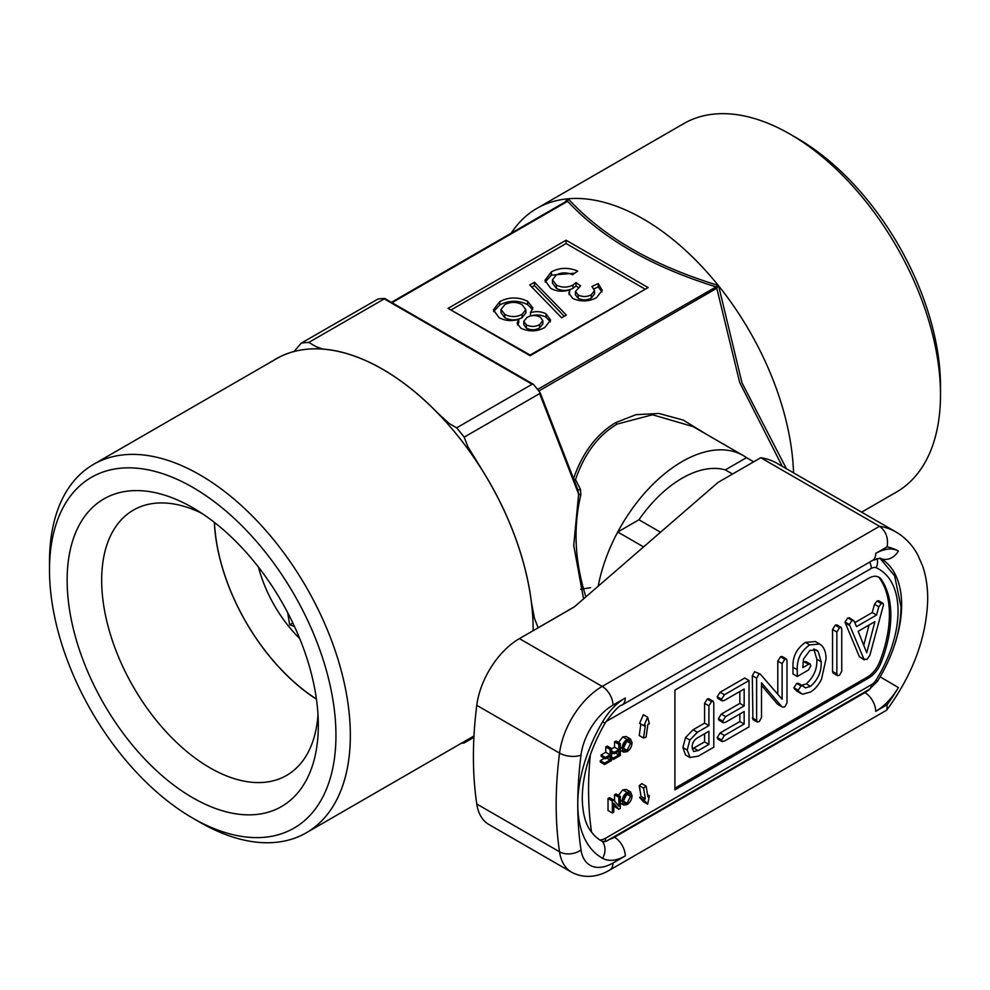 <?xml version="1.0" encoding="UTF-8"?>
<svg xmlns="http://www.w3.org/2000/svg" width="990" height="990" viewBox="0 0 990 990"><rect width="100%" height="100%" fill="white"/><g stroke="black" fill="none" stroke-linecap="round" stroke-linejoin="round"><path stroke-width="1.49" d="M713.184 701.242L708.865 698.742L707.281 699.027L704.595 703.321L704.595 723.121L693.074 729.779L685.501 737.575L682.902 747.586L685.526 754.986L689.844 757.474L698.259 756.187L713.79 747.215L713.79 703.024L713.184 701.242L711.6 701.526L708.914 705.821L708.914 725.62L697.393 732.266L689.82 740.062L687.221 750.086L690.154 757.659L686.07 755.296M692.097 747.24L693.619 751.509L698.198 750.581L708.914 744.393L708.914 731.251L697.195 738.02C693.854 740.198 692.159 743.267 692.097 747.24M692.208 748.898L704.595 741.906L704.595 733.738M687.221 750.086L682.902 747.586M711.6 701.526L707.281 699.027M708.914 705.821L704.595 703.321M708.914 725.62L704.595 723.121M697.393 732.266L693.074 729.779M689.82 740.062L685.501 737.575M698.198 750.581L693.879 748.093M708.914 744.393L704.595 741.906M859.37 656.667L863.688 659.154L867.042 659.365L869.863 655.269L883.501 604.865L882.932 603.232L881.31 603.541L878.798 606.796L876.534 615.062L856.499 626.633L854.123 620.99L852.143 620.384L849.346 624.517L864.27 659.897L859.37 656.667L845.299 622.957L845.027 622.029L847.824 617.896L849.816 618.503M854.123 620.99L849.222 617.711M858.169 631.298L866.733 652.769L874.9 621.646L858.169 631.298M882.932 603.232L878.613 600.732L876.991 601.054L874.479 604.296L872.215 612.575L854.816 622.623M863.738 645.257L869.047 625.024M849.346 624.517L845.027 622.029M849.618 625.457L845.299 622.957M881.31 603.541L876.991 601.054M878.798 606.796L874.479 604.296M876.534 615.062L872.215 612.575M852.143 620.384L847.824 617.896M839.557 627.648L835.238 625.16L832.553 629.492L832.553 671.505L833.159 673.175L837.478 675.675L839.557 675.23L841.748 671.171L841.748 629.17L841.141 627.363L839.557 627.648L836.872 631.991L832.553 629.492M836.872 631.991L836.872 673.992L832.553 671.505M836.872 673.992L837.478 675.675M841.141 627.363L836.822 624.863L835.238 625.16M808.521 664.352L802.803 667.644L803.534 659.006L809.882 650.418L816.428 649.985L818.148 651.408L821.143 661.741C821.675 671.282 818.148 679.487 810.55 686.342L805.625 687.864L803.038 686.082L801.071 685.934L798.188 690.216L798.769 691.589L802.556 694.213L810.426 692.047C815.042 689.288 818.755 684.956 821.539 679.053L826.031 658.895C826.056 653.066 824.608 648.636 821.7 645.591L819.72 644.032L809.672 644.898L805.353 642.411C796.616 648.574 792.495 656.84 792.965 667.223L792.965 673.98L797.284 676.467L808.484 670.007L810.847 665.862L810.216 664.03L808.521 664.352L804.202 661.852L802.989 662.558M809.672 644.898C800.935 651.061 796.814 659.34 797.284 669.723L792.965 667.223M797.284 669.723L797.284 676.467M810.216 664.03L805.897 661.543L804.202 661.852M818.148 651.408L814.473 649.279M821.143 661.741L816.824 659.241C817.369 668.782 813.83 676.987 806.231 683.855L801.306 685.377M813.83 648.908L816.824 659.241M810.55 686.342L806.231 683.855M804.771 687.543L803.756 686.788M803.038 686.082L798.336 683.273L796.764 683.434L793.869 687.716L796.814 691.119L801.133 693.619M801.071 685.934L796.764 683.434M798.188 690.216L793.869 687.716M798.769 691.589L794.45 689.09M819.72 644.032L815.401 641.532L805.353 642.411M784.823 659.253L782.112 663.622L782.112 699.249L760.32 674.14L754.615 671.703L752.301 675.687L752.92 719.507L757.239 721.995L759.305 721.562L761.508 717.502L761.508 682.815L781.89 706.712L777.571 704.212L782.422 707.12L784.897 706.786L786.988 703.011L786.988 660.776L786.382 658.969L784.823 659.253L780.504 656.754L777.793 661.134L777.793 694.275M758.934 674.19L756.62 678.175L752.301 675.687M756.62 678.175L756.62 720.324L752.301 717.837M756.62 720.324L757.239 721.995M761.508 685.389L777.571 704.212M786.382 658.969L782.075 656.481L780.504 656.754M782.112 663.622L777.793 661.134M760.32 674.14L754.615 671.703M749.034 680.538L724.408 694.757L720.089 692.258L717.218 696.737L717.824 698.371L722.143 700.87L724.433 700.376L744.158 688.99L744.158 705.895L739.839 703.395L721.326 714.087L718.381 718.604L718.975 720.225L723.282 722.725L725.645 722.217L744.158 711.525L744.158 724.049L739.839 721.562L720.114 732.947L717.218 737.463L717.837 739.097L722.155 741.584L724.408 741.089L749.034 726.87L749.034 680.538L744.715 678.039L720.089 692.258M724.408 694.757L721.537 699.225L717.218 696.737M721.537 699.225L722.143 700.87M739.839 691.478L739.839 703.395M744.158 705.895L725.645 716.587L721.326 714.087M725.645 716.587L722.688 721.104L718.381 718.604M722.688 721.104L723.282 722.725M739.839 714.025L739.839 721.562M744.158 724.049L724.433 735.434L720.114 732.947M724.433 735.434L721.537 739.963L717.218 737.463M721.537 739.963L722.155 741.584M316.416 699.027A152.67 88.147 60 0 1 214.471 522.46M214.335 522.349A153.178 88.444 -120 0 0 316.441 699.212M287.657 612.587L289.699 624.839L294.438 626.385M299.723 638.562A95.671 55.242 60 0 1 258.489 567.146M199.918 822.257L192.716 818.111A202.542 116.944 -120 0 0 192.728 818.111A202.542 116.944 -120 0 0 335.944 735.422A202.542 116.944 -120 0 0 192.728 487.352A202.542 116.944 -120 0 0 49.5 570.042A202.542 116.944 -120 0 0 192.716 818.111L199.918 822.269A212.726 122.822 60 0 1 199.918 822.257L199.918 822.257A212.726 122.822 60 0 0 306.281 832.8A212.726 122.822 60 0 0 338.889 662.335A212.726 122.822 60 0 0 199.918 474.878A212.726 122.822 60 0 0 93.555 464.347A212.726 122.822 60 0 0 49.5 561.726L49.5 570.042M797.284 138.315L790.082 134.157L797.272 138.315A202.542 116.944 60 0 1 797.284 138.315A202.542 116.944 60 0 1 940.5 386.385L940.5 394.688A212.726 122.822 -120 0 0 790.082 134.157L790.082 134.157A212.726 122.822 -120 0 0 683.719 123.626L536.865 208.407A212.726 122.822 60 0 1 567.852 198.804L564.807 202.232M861.634 512.164L896.445 492.067A212.726 122.822 -120 0 0 940.5 394.688M318.31 725.237A177.606 102.539 60 0 1 192.728 797.742A177.606 102.539 60 0 1 67.134 580.214A177.606 102.539 60 0 1 192.728 507.709A177.606 102.539 60 0 1 318.31 725.237M317.988 714.706A153.178 88.444 60 0 1 286.58 775.418A153.178 88.444 60 0 1 168.547 734.382A153.178 88.444 60 0 1 101.673 580.214A153.178 88.444 60 0 1 133.403 510.098A153.178 88.444 60 0 1 201.675 513.253M718.27 285.429C652.831 265.444 602.799 236.56 568.186 198.78A212.726 122.822 60 0 1 643.228 218.939A212.726 122.822 60 0 1 718.27 285.429L716.785 288.251L538.808 391M793.547 472.849A212.726 122.822 60 0 0 718.604 285.838L718.48 285.689M533.14 630.704A212.726 122.822 -120 0 0 382.722 369.344A212.726 122.822 -120 0 0 276.358 358.801L93.555 464.347M643.587 546.913L617.748 532.001A122.141 70.513 -60 0 0 598.207 586.204A122.141 70.513 -60 0 1 682.122 461.588A122.141 70.513 -60 0 1 743.193 455.536L693.062 426.591L652.497 414.773L617.154 424.079C598.158 435.353 584.273 453.878 575.524 479.643L580.412 489.196A2.03 1.114 -26.5 0 1 577.715 489.431M573.408 478.913C582.429 452.789 596.586 433.991 615.904 422.52L635.976 414.674L658.932 413.461L683.211 420.069L706.773 434.511M583.593 598.863L573.73 545.552L578.643 494.146L580.845 494.715L580.412 489.196M580.845 494.715C573.086 527.472 574.745 561.454 585.82 596.673M511.211 233.17A212.726 122.822 60 0 1 536.865 208.407M718.604 285.838L741.955 382.759L786.419 468.74M437.332 412.657L449.213 423.522L456.675 427.829L532.125 384.256L384.244 298.869L308.781 342.441L316.231 346.748L322.802 349.062M456.675 427.829A219.854 126.93 60 0 1 464.174 437.159L467.899 446.762L483.615 472.366M540.367 393.191L577.801 489.666L578.643 494.146L539.637 393.599L464.174 437.159M539.637 393.599L539.995 392.51L540.441 393.401L577.615 489.221M533.004 384.157L533.449 384.368A219.854 126.93 60 0 1 539.995 392.51M533.239 384.207L532.125 384.256M531.432 602.341L534.402 618.144L538.127 627.747L574.472 606.759M465.733 740.743L464.174 742.958L473.901 737.34M464.174 742.958A219.854 126.93 60 0 1 461.328 743.28M782.273 466.339L739.679 382.437L716.785 288.251A2.03 1.176 60 0 0 715.535 286.704C651.42 266.731 602.106 238.256 567.604 201.292L392.015 302.68M273.574 360.41A212.801 122.859 60 0 1 294.154 351.438L301.269 343.109L378.032 299.005A219.854 126.93 60 0 1 384.578 298.423L533.239 384.219M301.269 343.109A219.854 126.93 60 0 1 308.781 342.441M384.244 298.869L385.853 299.19M316.231 346.748L321.663 348.975A212.801 122.859 60 0 1 443.78 419.475L444.126 419.834M467.899 446.762L471.302 453.705A212.801 122.859 60 0 1 532.36 611.077L532.459 611.87M743.193 455.536A122.141 70.513 -60 0 1 746.497 457.665L753.699 461.823M530.479 312.654L532.868 307.915L527.633 301.282C518.24 296.752 508.947 296.864 499.789 301.616L493.367 309.845L499.047 317.617C504.9 320.822 511.459 321.428 518.748 319.423L517.126 323.247L520.876 328.247C529.068 331.947 537.05 331.712 544.785 327.517L550.613 320.104L546.047 313.88C541.382 311.417 536.196 311.009 530.479 312.654L530.479 315.959M534.476 282.249L529.774 284.959L561.627 317.802L566.33 315.08L534.476 282.249L534.476 285.578L531.84 287.088M577.702 271.087C568.582 267.251 559.808 267.498 551.393 271.829L544.946 280.343L550.675 288.313C556.491 291.555 562.914 292.062 569.943 289.822L568.829 293.102L572.678 298.398C580.87 302 588.84 301.74 596.574 297.619L602.205 290.28L598.183 283.561L591.921 286.518L594.532 290.565L591.278 294.772C586.983 297.025 582.615 297.099 578.185 295.008L575.425 291.481L580.586 285.838L576.056 282.546L572.975 285.021C567.468 287.781 561.936 287.793 556.405 285.058L552.482 279.824L556.306 274.898C561.479 272.324 566.899 272.262 572.591 274.7L577.702 271.087M644.663 288.894L566.094 243.528L451.527 309.672M574.707 273.19L551.393 275.158L551.393 271.829M578.098 287.36L576.056 285.875L572.975 288.338C567.468 291.11 561.936 291.122 556.405 288.375L556.405 285.058M556.405 288.375L552.482 283.152L552.482 279.824M572.975 288.338L572.975 285.021M576.056 285.875L576.056 282.546M594.532 290.565L594.532 293.894L591.278 298.089C586.983 300.341 582.615 300.428 578.185 298.324L578.185 295.008M578.185 298.324L575.425 294.81L575.425 291.481M591.278 298.089L591.278 294.772M601.97 291.926L598.183 286.89L594.037 288.845M598.183 286.89L598.183 283.561M569.139 294.711L569.943 289.822M551.393 275.158L545.144 282.026M564.263 316.28L534.476 285.578M532.571 309.585L527.633 304.611L527.633 301.282M550.353 321.824L546.047 317.208L546.047 313.88M546.047 317.208C541.382 314.746 536.196 314.337 530.479 315.971M517.461 324.881L518.748 322.752L518.748 319.423M527.633 304.611C518.24 300.069 508.947 300.18 499.789 304.945L499.789 301.616M499.789 304.945L493.589 311.541M501.014 309.425L501.014 312.753L504.813 317.703C510.593 320.624 516.347 320.624 522.089 317.679L525.851 312.976L525.851 309.647L522.052 304.623C516.359 301.665 510.63 301.653 504.863 304.598L501.014 309.425L504.813 314.375C510.593 317.307 516.347 317.295 522.089 314.362L525.851 309.647M523.797 321.317L523.797 324.646L526.408 328.197C530.9 330.338 535.305 330.252 539.6 327.938L542.829 323.965L542.829 320.636L540.33 317.147C535.8 314.919 531.37 315.006 527.027 317.419L523.797 321.317L526.408 324.868C530.9 327.009 535.305 326.923 539.6 324.609L542.829 320.636M539.6 327.938L539.6 324.609M526.408 328.197L526.408 324.868M522.089 317.679L522.089 314.362M504.813 317.703L504.813 314.375M590.622 587.676L580.685 589.223M574.113 480.162A2.03 1.151 153.3 0 0 575.524 479.643L573.693 479.061M566.837 200.982L566.589 201.193A2.03 1.176 60 0 0 566.367 201.403L567.852 198.804M568.186 198.78L567.604 201.292A2.03 1.176 60 0 0 566.589 201.193L391.421 302.334M537.57 389.441L718.394 285.578M537.632 389.515A2.03 1.176 60 0 1 538.758 390.939M648.141 287.583L530.108 355.039L448.062 308.36L566.094 240.211L648.141 287.583L530.108 355.719L448.062 308.36M566.094 243.528L566.094 240.211M443.78 419.475L449.213 423.522M532.36 611.077L534.402 618.144M732.501 474.049L725.311 469.904A101.784 58.769 120 0 0 638.946 519.762A101.784 58.769 -60 0 1 725.311 469.904L746.497 457.665M292.854 623.019L289.699 624.839M602.378 841.438A15.271 12.462 119 0 1 602.613 858.318A117.055 67.58 -60 0 1 577.764 804.387A117.055 67.58 -60 0 1 602.613 721.784A45.8 26.445 -60 0 1 625.272 698.012A15.271 8.811 60 0 1 622.116 705.004C619.109 705.437 613.404 711.525 604.989 723.269C590.052 749.541 582.479 774.502 582.244 798.163C582.566 813.124 585.437 824.126 590.844 831.179L591.55 832.107A102.651 59.264 -60 0 0 599.89 840.027L602.378 841.438L606.449 841.154L869.245 689.424A10.172 5.878 60 0 0 871.349 684.758A10.172 5.878 120 0 0 876.113 679.932A91.6 52.891 120 0 0 898.041 611.177A91.6 52.891 120 0 0 876.113 567.74A10.172 5.878 120 0 0 871.349 568.409L605.991 721.611M760.778 457.726L718.109 482.365L574.163 607.019L519.416 638.624A61.071 35.256 120 0 0 476.772 705.326A386.768 223.307 120 0 0 476.772 804.016A61.071 35.256 120 0 0 488.887 824.484L571.651 872.264A61.071 35.256 -60 0 1 559.536 851.796A386.768 223.307 -60 0 1 556.17 804.387A386.768 223.307 -60 0 1 559.536 753.105A61.071 35.256 -60 0 1 602.192 686.416L879.528 526.296A132.314 76.391 -60 0 1 895.826 531.902L777.076 463.345A132.314 76.391 120 0 0 760.778 457.726L879.528 526.296C885.988 531.098 888.513 537.954 887.102 546.851L875.717 553.422A45.8 26.445 -60 0 1 898.388 551.022A117.055 67.58 120 0 0 887.102 546.851M887.102 704.744A117.055 67.58 120 0 0 898.388 687.555A45.8 26.445 -60 0 1 875.717 711.327L887.102 704.744L886.966 709.768L886.236 710.412L609.815 870A15.271 8.811 -120 0 0 612.983 863.008L625.272 855.917A45.8 26.445 -60 0 1 602.613 858.318M660.528 532.224L638.946 519.762L617.748 532.001M611.548 748.564L610.087 749.405L610.087 754.776L605.435 757.461L605.435 758.835L610.087 756.15L610.087 759.986L604.63 763.129L604.63 764.515L611.548 760.53L611.548 748.564L607.229 746.064L605.769 746.905L605.769 752.276L601.116 754.962L601.116 756.348L605.435 758.835M604.63 764.515L600.311 762.028L600.311 760.642L604.63 763.129M604.432 758.266L600.311 760.642M610.087 759.986L606.759 758.068M605.435 757.461L601.116 754.962M610.087 754.776L605.769 752.276M610.087 749.405L605.769 746.905M620.309 743.502L618.849 744.344L618.849 749.715L614.196 752.4L614.196 753.774L618.849 751.088L618.849 754.924L613.404 758.068L613.404 759.454L620.309 755.469L620.309 743.502L615.99 741.003L614.53 741.844L614.53 747.215L611.548 748.947M613.404 759.454L611.548 758.377M613.404 758.068L611.548 757.004M613.206 753.204L611.548 754.157M618.849 754.924L615.533 753.006M614.196 753.774L611.548 752.239M614.196 752.4L611.548 750.865M618.849 749.715L614.53 747.215M618.849 744.344L614.53 741.844M622.76 747.834L626.225 740.904M627.078 750.333L630.543 743.391L629.454 740.545L627.091 740.805L623.638 747.549L624.727 750.593L627.078 750.333L623.675 748.366M630.543 743.391L626.608 741.126M627.091 739.431C623.923 741.609 622.289 744.604 622.178 748.39L623.613 752.115L627.078 751.707C630.308 749.467 631.954 746.423 632.004 742.574L630.519 739.01L627.091 739.431L622.772 736.931L618.441 742.413M622.178 748.39L620.309 747.314M630.519 739.01L626.2 736.523L622.772 736.931M620.309 796.43L618.849 797.272L618.849 806.207L613.887 800.143L612.34 801.034L612.34 813L613.8 812.159L613.8 803.224L618.775 809.288L620.309 808.397L620.309 796.43L615.99 793.93L614.53 794.784L614.53 800.935M618.775 809.288L613.8 806.009M612.34 813L608.021 810.501L608.021 798.534L612.34 801.034M613.887 800.143L609.568 797.643L608.021 798.534M618.849 797.272L614.53 794.784M622.76 800.774L626.225 793.832M627.078 803.261L630.543 796.331L629.454 793.473L627.091 793.745L623.638 800.489L624.727 803.521L627.078 803.261L623.675 801.306M630.543 796.331L626.608 794.054M627.091 792.359C623.923 794.549 622.289 797.532 622.178 801.318L623.613 805.043L627.078 804.635C630.308 802.395 631.954 799.351 632.004 795.502L630.519 791.938L627.091 792.359L622.772 789.871L618.441 795.354M622.178 801.318L620.309 800.242M630.519 791.938L626.2 789.451L622.772 789.871M647.695 804.189L649.329 795.75L647.905 796.863L646.111 786.134L643.562 788.127L645.356 798.856L643.933 799.957L647.695 804.189L643.376 801.702L639.614 797.47L643.933 799.957M645.356 798.856L641.037 796.356L639.614 797.47M643.562 788.127L639.243 785.639L641.037 796.356M646.111 786.134L641.792 783.647L639.243 785.639M649.329 795.75L647.547 794.735M643.562 738.033L646.111 737.08L647.905 724.284L649.329 723.764L647.695 717.205L643.933 725.769L645.356 725.237L643.562 738.033L639.243 735.545L640.864 723.999M643.933 725.769L639.614 723.282L643.376 714.706L647.695 717.205M674.933 788.188L867.29 677.123A20.357 11.756 120 0 0 879.764 661.617A101.784 58.769 120 0 0 879.764 578.519A20.357 11.756 120 0 0 878.167 576.848M881.199 662.446A101.784 58.769 120 0 0 881.199 579.348A20.357 11.756 120 0 0 878.91 577.22A20.357 11.756 120 0 0 868.737 578.234L674.933 690.129L674.933 789.847L868.737 677.964A20.357 11.756 120 0 0 881.199 662.446L879.764 661.617M615.904 422.52A2.03 1.176 -120 0 0 617.154 424.079M876.88 558.471A10.172 8.291 113.8 0 1 876.113 567.74M625.272 698.012L612.983 705.115A45.8 26.445 120 0 0 580.994 755.135A371.51 214.483 120 0 0 577.764 804.387A371.51 214.483 120 0 0 580.994 849.927A45.8 26.445 120 0 0 612.983 863.008M476.772 804.016L559.536 851.796A15.271 10.086 -8.5 0 0 580.994 849.927M894.391 645.48A101.784 58.769 120 0 0 901.63 604.939A101.784 58.769 120 0 0 880.555 558.348A101.784 58.769 120 0 0 880.271 558.187M613.862 836.859L614.481 837.218L864.926 692.629A30.529 17.634 120 0 0 870.173 688.842M864.307 692.27L864.926 692.629A15.271 8.811 60 0 1 875.717 711.327M476.772 705.326L559.536 753.105A15.271 7.326 7.2 0 0 580.994 755.135M519.416 638.624L602.192 686.416A15.271 8.811 -120 0 1 612.983 705.115M609.357 839.458A30.529 17.634 120 0 0 614.481 837.218A15.271 8.811 60 0 1 625.272 855.917M604.989 723.269L602.613 721.784M875.717 553.422A15.271 8.811 60 0 1 872.561 560.414L622.116 705.004M898.388 551.022A15.271 12.462 119 0 1 880.184 558.137L880.555 558.348M898.388 687.555L880.16 676.851M599.89 840.027A20.357 11.756 120 0 0 605.781 838.085A10.172 5.878 60 0 1 604.741 841.785M879.764 578.519L881.199 579.348M867.29 677.123L868.737 677.964M605.781 838.085L871.349 684.758M590.349 754.764A346.055 199.794 120 0 0 591.55 832.107M869.653 562.085A10.172 5.878 60 0 1 871.349 568.409M879.776 558.063L894.626 575.846L901.024 607.019C900.615 631.645 892.782 656.37 877.536 681.182L876.113 679.932M473.975 735.978L306.281 832.8M886.966 709.768C912.669 674.66 926.244 638.265 927.679 600.596C927.89 588.097 926.219 576.625 922.705 566.206L917.767 554.895C912.396 544.995 905.083 537.335 895.826 531.902M609.815 870C601.635 875.049 586.909 880.246 571.651 872.264M872.561 560.414L880.184 558.137M623.613 752.115L619.294 749.616M623.613 805.043L619.294 802.556M877.536 681.182L869.245 689.424"/></g></svg>
